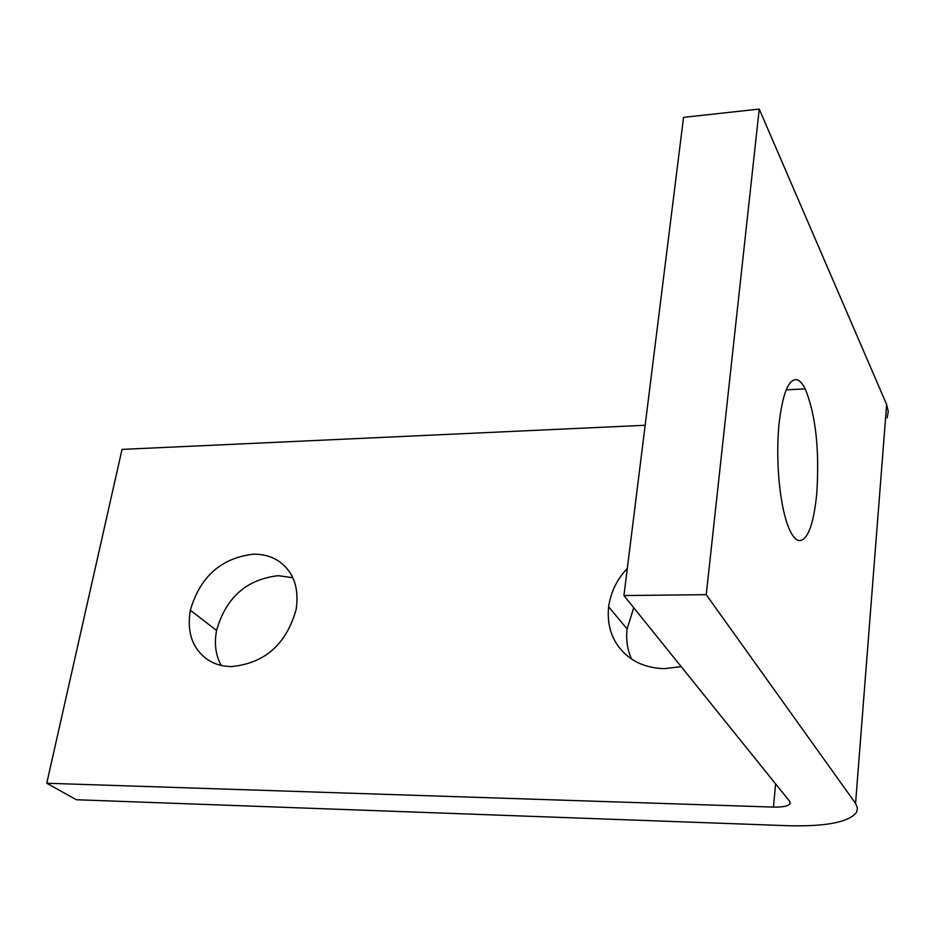<?xml version="1.0" encoding="UTF-8"?>
<svg xmlns="http://www.w3.org/2000/svg" width="935" height="935" viewBox="0 0 935 935"><rect width="100%" height="100%" fill="white"/><g stroke="black" fill="none" stroke-linecap="round" stroke-linejoin="round"><path stroke-width="1.4" d="M816.722 494.183C813.637 523.834 808.05 539.308 799.939 540.629C797.204 540.734 794.423 538.42 791.594 533.698C780.9 515.501 774.975 465.35 779.03 424.034C782.466 394.815 788.076 380.019 795.849 379.633C799.004 379.692 802.137 382.777 805.222 388.878C815.799 414.895 819.633 450.004 816.722 494.183M681.171 666.62L664.353 668.642C648.645 668.233 635.742 663.464 625.667 654.371C612.425 642.263 606.733 626.392 608.615 606.78C610.812 591.995 617.042 579.221 627.315 568.468M633.731 607.715L627.104 628.998C625.877 639.961 627.373 649.954 631.592 658.965M253.514 554.186C264.371 554.116 273.523 556.991 280.979 562.823C294.069 573.295 299.142 588.805 296.173 609.351C286.414 644.203 264.85 663.289 231.483 666.597C221.911 666.421 213.729 663.943 206.962 659.163C192.283 648.294 186.743 631.978 190.331 610.228C200.148 576.638 221.209 557.961 253.514 554.186M292.784 577.725L278.361 575.691C246.606 579.256 226.001 597.512 216.558 630.459C214.103 643.899 215.681 655.564 221.279 665.451M706.229 594.672L855.56 803.399L857.5 808.074L856.553 812.316C849.05 822.099 826.54 826.575 789.011 825.745L76.378 799.741L46.75 783.249L773.444 807.092C782.805 807.244 788.334 806.11 790.052 803.703L789.654 801.33L623.937 595.548L706.229 594.672L759.232 109.079L683.543 117.366L623.937 595.548M887.163 417.898L888.25 411.388L886.637 404.504L759.232 109.079M645.162 425.273L122.029 449.396L46.75 783.249M805.222 388.878L786.253 389.86M608.615 606.78L627.104 628.998M190.331 610.228L216.558 630.459M886.637 404.504L855.56 803.399M775.594 783.881L773.444 807.092M790.052 803.703L790.18 802.253"/></g></svg>
